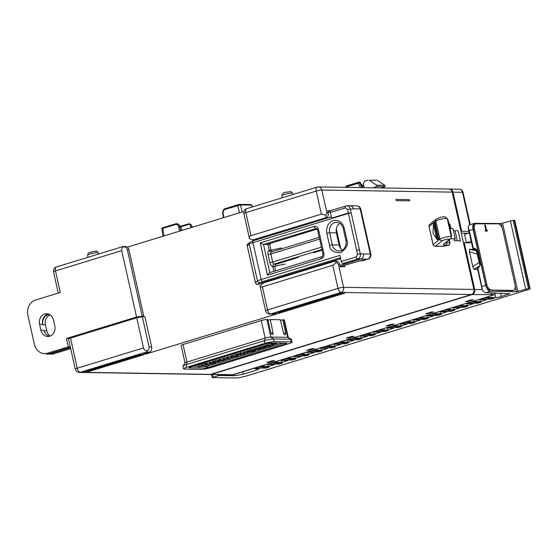 <?xml version="1.0" encoding="UTF-8"?>
<svg xmlns="http://www.w3.org/2000/svg" width="558" height="558" viewBox="0 0 558 558"><rect width="100%" height="100%" fill="white"/><g stroke="black" fill="none" stroke-linecap="round" stroke-linejoin="round"><path stroke-width="0.84" d="M409.712 200.852L396.285 200.636L396.013 199.429L409.446 199.645L409.712 200.852M373.058 187.802L376.908 186.456L376.636 185.193L369.459 180.297L376.183 180.213M369.459 180.297L376.664 180.143M368.106 180.081L364.653 181.141L363.349 183.687L364.2 187.662M377.55 180.422L384.846 185.326L385.139 186.595L381.295 187.941M385.139 186.595L376.908 186.456M384.846 185.326L376.636 185.193M218.025 374.662L217.927 375.862A12.506 1.709 -12.6 0 1 213.1 377.166L212.521 374.571M213.1 377.166L212.403 377.55A12.506 1.709 -12.6 0 1 213.979 377.633L235.378 377.989A8.335 1.137 167.4 0 0 246.559 375.925L528.147 289.686A4.171 0.572 -12.6 0 0 530.1 288.744L514.846 220.508A4.171 0.572 167.4 0 0 514.26 220.354L529.507 288.591A4.171 0.572 -12.6 0 1 530.1 288.744M509.866 293.752L485.69 292.72L490.28 291.318L516.436 291.736L528.454 288.57L513.2 220.333L514.26 220.354M513.2 220.333L501.182 223.507L474.802 223.333A6.25 3.055 -107 0 0 474.349 223.395L469.759 224.804A6.25 3.055 73 0 0 468.197 227.441L469.299 230.517L473.024 229.38A6.25 3.055 -107 0 1 474.349 223.395M528.454 288.57L529.507 288.591M509.621 293.675L501.342 296.535A4.171 0.572 -12.6 0 1 495.748 297.56L485.683 297.4M253.569 368.489L259.17 368.803L256.241 370.219L243.26 374.195L234.869 375.736L219.699 375.492L219.517 374.683M218.269 375.757L219.699 375.492M257.238 372.667L246.776 375.862M490.28 291.318A6.25 3.055 -107 0 1 485.774 285.271L473.024 229.38M485.69 292.72A6.25 3.055 -107 0 1 482.468 290.021L477.815 267.833L477.188 267.338L479.169 266.389A1.039 0.502 68.5 0 0 479.022 267.359L480.18 264.855L476.734 249.726L474.656 248.212L473.4 248.491L469.299 230.517M483.946 297.93L494.416 298.105L490.852 299.193L480.236 299.067M478.736 299.527L486.681 299.66L480.389 301.585L472.438 301.459M470.701 301.99L481.17 302.157L477.697 303.224L467.227 303.057M465.491 303.587L473.435 303.712L467.144 305.644L459.199 305.512M457.455 306.049L467.925 306.216L464.451 307.284L453.982 307.109M452.245 307.646L460.19 307.772L453.898 309.697L445.954 309.571M444.21 310.102L454.679 310.269L451.206 311.336L440.736 311.169M439 311.699L446.944 311.831L440.653 313.756L432.708 313.624M430.964 314.161L441.434 314.328L437.96 315.396L427.491 315.221M425.754 315.758L433.699 315.884L427.407 317.809L419.463 317.683M417.719 318.213L428.188 318.388L424.715 319.448L414.245 319.281M412.508 319.811L420.453 319.943L414.162 321.868L406.217 321.743M404.48 322.273L414.943 322.44L411.469 323.507L401 323.34M399.263 323.87L407.207 323.996L400.916 325.928L392.971 325.795M391.235 326.332L401.697 326.5L398.224 327.56L387.754 327.393M386.017 327.923L393.962 328.055L387.67 329.98L379.726 329.855M377.989 330.385L388.452 330.552L384.978 331.619L374.509 331.452M372.772 331.982L380.716 332.108L374.425 334.04L366.48 333.907M364.744 334.444L375.206 334.612L371.733 335.679L361.263 335.504M359.526 336.042L367.471 336.167L361.179 338.092L353.235 337.967M351.498 338.497L361.968 338.671L358.487 339.731L348.018 339.564M346.281 340.094L354.225 340.227L347.934 342.152L339.989 342.019M338.253 342.556L348.722 342.724L345.242 343.791L334.772 343.616M333.035 344.153L340.98 344.279L334.688 346.204L326.744 346.079M325.007 346.609L335.477 346.783L331.996 347.843L321.527 347.676M319.79 348.206L327.734 348.338L321.443 350.264L313.498 350.138M311.762 350.668L322.231 350.836L318.751 351.903L308.288 351.735M306.544 352.265L314.489 352.391L308.197 354.323L300.253 354.19M298.516 354.728L308.986 354.895L305.505 355.955L295.043 355.788M293.299 356.325L301.25 356.45L294.952 358.375L287.007 358.25M285.271 358.78L295.74 358.947L292.259 360.015L281.797 359.847M280.053 360.377L288.005 360.51L281.706 362.435L273.762 362.302M272.025 362.84L282.494 363.007L279.014 364.074L268.551 363.9M266.808 364.437L274.759 364.562L268.468 366.487L260.516 366.362M258.779 366.892L269.249 367.066L265.775 368.127L255.306 367.959M477.474 268.098L477.188 267.338L477.474 268.098M262.337 366.955L265.775 368.127M268.007 364.451L268.468 366.487M275.582 362.895L279.014 364.074M281.253 360.398L281.706 362.435M288.828 358.836L292.259 360.015M294.498 356.339L294.952 358.375M302.066 354.783L305.505 355.955M307.744 352.286L308.197 354.323M315.312 350.724L318.751 351.903M320.99 348.227L321.443 350.264M328.557 346.671L331.996 347.843M334.235 344.174L334.688 346.204M341.803 342.612L345.242 343.791M347.481 340.115L347.934 342.152M355.048 338.553L358.487 339.731M360.726 336.055L361.179 338.092M368.294 334.5L371.733 335.679M373.972 332.003L374.425 334.04M381.539 330.441L384.978 331.619M387.217 327.944L387.67 329.98M394.785 326.388L398.224 327.56M400.463 323.891L400.916 325.928M408.031 322.329L411.469 323.507M413.708 319.832L414.162 321.868M421.276 318.276L424.715 319.448M426.954 315.779L427.407 317.809M434.522 314.217L437.96 315.396M440.199 311.72L440.653 313.756M447.767 310.157L451.206 311.336M453.445 307.66L453.898 309.697M461.013 306.105L464.451 307.284M466.683 303.608L467.144 305.644M474.258 302.045L477.697 303.224M480.389 301.585L479.929 299.548M490.852 299.193L487.239 297.986M476.079 249.566L473.086 249.363L473.4 248.491M473.407 229.331L474.446 229.01A5.42 2.651 -107 0 1 475.611 223.877L474.565 224.197A5.42 2.651 73 0 0 473.407 229.331L485.781 284.706A5.42 2.651 73 0 0 489.68 289.986L512.07 290.718A6.25 3.055 73 0 0 512.579 290.655L513.618 290.334A6.25 3.055 -107 0 1 513.116 290.397L512.07 290.718M489.68 289.986L513.116 290.397M490.719 289.665A5.42 2.651 -107 0 1 486.827 284.385L485.781 284.706M474.446 229.01L486.827 284.385M475.611 223.877A5.42 2.651 -107 0 1 476.002 223.821L498.231 223.807A6.25 3.055 -107 0 1 502.779 229.903L514.964 284.406A6.25 3.055 -107 0 1 513.618 290.334M486.478 230.189L485.307 224.965L484.714 224.958L485.885 230.182L485.188 230.168L485.383 231.068L487.378 231.103L487.183 230.203L486.478 230.189M484.714 224.958L485.851 230.182M485.383 231.068L487.378 231.103M485.348 231.082L485.188 230.168M453.424 230.691A12.506 1.709 167.4 0 0 455.007 230.656L457.26 240.728A12.506 1.709 167.4 0 1 454.093 240.296A12.506 1.709 167.4 0 1 454.226 239.954L455.237 238.789L450.718 238.712M457.26 240.728A12.506 1.709 -12.6 0 1 460.42 241.154L458.174 231.082A12.506 1.709 167.4 0 0 455.007 230.656M449.12 224.637L449.818 224.651L450.718 228.675L452.984 228.717L455.237 238.789M441.357 246.266L435.568 246.176A2.086 1.793 90.9 0 1 435.087 246.238L440.876 246.336A2.086 1.793 90.9 0 0 441.357 246.266L442.808 246.371A2.086 0.377 78.8 0 1 442.759 246.399A2.086 0.377 78.8 0 1 442.71 246.392M442.341 240.707L435.568 246.176A2.086 1.988 -128.9 0 1 433.141 244.523L429.032 226.478C429.144 225.104 429.381 224.414 429.758 224.407L436.53 218.938A2.086 1.988 51.1 0 0 435.861 220.926L439.913 239.054A2.086 1.988 51.1 0 0 442.341 240.707L444.022 240.01C447.649 239.061 449.497 238.845 449.574 239.375A2.086 1.988 51.1 0 0 450.432 238.977L444.642 243.651A2.086 1.988 -128.9 0 1 443.798 244.034C442.919 244.767 443.47 245.157 445.465 245.213L448.437 245.262L442.808 246.371A2.086 1.946 98.7 0 1 442.041 246.413L448.388 245.29A2.086 0.377 78.8 0 1 448.339 245.283M451.199 236.459L451.68 236.111L451.206 236.494M447.404 219.482L448.018 219.719L451.68 236.111M434.863 222.147L435.854 221.407L439.732 238.733L438.769 239.508L437.786 239.131L434.124 222.74L434.863 222.147L438.525 238.531L437.786 239.131M438.023 239.222L438.19 239.975L436.858 239.222L433.029 233.3L433.447 223.946L436.858 239.222M439.732 238.733L438.525 238.531M434.152 222.886L433.447 223.946M342.459 250.089A8.335 7.184 90.9 0 1 339.083 244.969L336.376 232.881A8.335 7.184 90.9 0 1 339.989 223.388M339.948 265.496L360.935 259.072L367.701 259.184L358.724 261.2M345.974 263.571L360.921 258.996L357.741 258.94A2.086 1.018 -107 0 1 356.234 256.91L341.287 261.486A2.086 1.018 73 0 0 342.793 263.522L345.974 263.571M262.386 283.457L262.225 282.739L340.666 258.717M363.495 253.897L360.322 253.848L359.401 249.754L356.611 250.27L348.38 213.442L252.948 242.674L261.186 279.537L339.927 255.383L341.287 261.486M340.192 266.584L358.85 261.172M272.304 251.728A2.086 1.793 90.9 0 1 271.613 250.563L269.179 250.521L270.965 250.27L269.612 244.23L267.826 244.481L269.34 250.73A2.086 1.793 -89.1 0 0 271.237 252.063M275.164 266.257A2.086 1.793 90.9 0 1 276.503 264.136L298.16 257.503M313.631 252.76L322.078 250.172M270.037 243.497L270.17 244.104M252.865 240.861L252.641 239.863M330.259 211.635L328.062 212.312M321.924 249.475L274.18 264.094A2.086 1.793 -89.1 0 0 272.855 266.431L273.839 271.355M330.964 210.464A2.086 1.018 73 0 0 330.803 210.485A2.086 1.018 73 0 0 330.357 212.459L345.304 207.883A2.086 1.018 -107 0 1 345.751 205.909A2.086 1.018 -107 0 1 345.911 205.888A4.171 3.592 90.9 0 1 346.881 205.749L350.026 205.797A4.171 3.592 90.9 0 1 353.402 208.755A4.171 3.592 90.9 0 0 350.012 205.749A4.171 3.592 90.9 0 0 349.461 205.79M363.774 260.44L363.132 260.579A4.171 2.093 -98 0 0 363.453 260.481A4.171 2.037 73 0 0 363.774 260.44L368.022 259.135A4.171 2.037 -107 0 1 367.701 259.184A4.171 3.592 -89.1 0 0 370.282 254.085L360.196 208.957L353.402 208.755M317.202 229.052L266.877 244.467L263.495 244.411L316.519 228.452M257.956 284.343A1.039 0.467 -104.8 0 1 257.915 284.357A1.039 0.467 -104.8 0 1 257.838 284.364A2.086 1.848 92.7 0 1 257.259 284.413L257.259 284.413C257.175 284.859 256.568 284.322 255.424 282.787L255.487 282.697A2.086 1.988 51.1 0 0 257.838 284.364L262.295 283.046L257.991 284.336A1.039 0.46 -106.5 0 1 257.922 284.343L259.937 282.718L262.692 281.574L340.45 257.754M258.054 284.301A1.039 0.46 -106.5 0 1 257.991 284.336L257.259 284.413M330.357 212.459L331.626 218.15L348.311 213.044L351.17 212.926L348.38 213.442A2.086 1.018 -107 0 1 348.311 213.044L347.488 209.362L353.437 208.901M260.251 242.911L314.133 226.409A2.086 1.018 73 0 0 315.64 228.438A2.086 1.793 90.9 0 1 316.128 228.368L317.537 229.847L322.936 254.023L323.912 253.548C324.24 256.045 323.382 257.747 321.338 258.64L267.456 275.143L260.251 242.911L263.495 244.411L269.793 272.59M267.456 275.143L269.619 272.646L321.785 256.666C322.524 256.757 322.908 255.878 322.936 254.023M285.131 264.039L272.785 266.64C271.488 266.271 270.518 264.917 269.877 262.581L272.674 262.065A2.086 1.018 73 0 0 274.18 264.094L276.503 264.136M281.532 247.919L270.965 250.27M50.129 314.872A8.335 7.184 -89.1 0 0 45.393 324.916L46.746 330.964A8.335 7.184 -89.1 0 0 50.074 336.049M88.303 371.691L89.615 370.777L143.866 354.476L137.742 354.937L84.725 371.175L84.049 371.719L88.303 371.691L144.159 354.581M341.454 293.089L278.058 312.334A1.039 0.9 90.9 0 1 277.41 313.603L278.763 313.164L279.488 312.201L341.866 293.096M343.777 293.124L338.078 293.557L274.613 312.996L273.929 313.54L277.41 313.603M317.439 187.063A4.171 3.592 90.9 0 1 318.402 186.923L448.751 189.029A4.171 3.592 90.9 0 1 452.161 192.133L473.909 289.442A4.171 3.592 90.9 0 1 471.336 294.533L210.603 374.383L80.254 372.277A4.171 3.592 90.9 0 1 79.292 372.416C77.164 372.207 75.832 371.126 75.288 369.159A4.171 0.572 -12.6 0 1 77.241 368.21L70.51 338.092L136.738 317.809L142.325 316.784L149.063 346.902C149.321 348.436 148.651 349.768 147.047 350.905L146.482 351.993L149.481 352.042L143.546 353.967L146.043 354.002A4.171 3.592 -89.1 0 0 147.933 352.586M275.443 314.217A4.171 3.592 -89.1 0 0 276.405 314.077L270.588 313.987A4.171 3.592 90.9 0 1 269.626 314.126L275.443 314.217M70.51 338.092A4.171 0.572 167.4 0 0 68.557 339.041L75.288 369.159M142.325 316.784L144.927 316.825L151.657 346.943L149.063 346.902M338.406 264.262L336.432 262.372L332.819 265.294L337.974 288.36A4.171 0.572 -12.6 0 1 343.568 287.328L338.406 264.262L339.676 264.283L340.22 266.703L344.767 266.773L344.432 265.287M48.218 313.987A8.335 7.184 -89.1 0 0 42.722 324.275L42.861 324.875A8.335 7.184 90.9 0 1 49.362 314.433M240.086 353.5C239.159 353.451 239.403 353.207 240.812 352.754L244.662 352.084M212.947 362.602L214.774 362.63L214.523 363.021L209.864 363.544L214.823 363.035C216.044 362.672 216.239 362.47 215.416 362.428L212.947 362.602L212.675 361.389L213.93 361.2M209.864 363.544L209.592 362.337L212.835 362.121M256.652 349.231L259.693 349.28L260.349 349.078L259.01 349.057L262.999 348.262L259.575 348.394L256.652 349.231L256.38 348.018L260.119 347.376M272.59 344.349L272.332 343.198L272.778 342.982M272.332 343.198L272.604 344.412L273.378 344.391M265.364 345.758C264.436 345.716 264.778 345.437 266.389 344.921L267.896 344.614L268.161 345.821L267.735 344.558M227.364 358.18L228.452 358.668L223.688 359.31L226.422 359.464L224.595 359.157L228.689 358.766L229.185 358.613L228.069 358.096L231.605 357.88L227.364 358.18L227.099 356.974L230.768 356.681M223.688 359.31L223.423 358.096L227.225 357.545M205.386 364.709L198.299 366.878L198.027 365.671L205.114 363.502L206.16 365.867L205.114 363.502M192.789 366.264L198.181 366.348M201.926 366.411L207.109 366.383L282.983 343.149M274.641 343.177L275.401 343.037M208.573 364.604L208.65 364.953L208.127 364.744L210.268 364.081L212.912 363.649L206.223 364.514L205.951 363.3L209.682 362.735M247.466 352.028L250.082 352.049L244.271 353.005L247.361 353.054L245.339 352.837L251.17 351.889L247.466 352.028L247.194 350.815L248.603 350.64M244.271 353.005L243.999 351.798L247.278 351.198M271.906 344.544L268.154 345.695L267.882 344.481L271.641 343.33L272.248 344.544L271.641 343.33M232.846 357.19L236.48 356.388L230.866 357.113L230.594 355.899L232.749 355.523M240.958 354.686L237.276 355.146L237.011 353.939L239.612 353.765M263.397 347.146L260.649 347.99L260.384 346.783L263.132 345.939L263.732 347.153L263.132 345.939M263.529 346.239L264.645 346.002L264.917 347.209L264.318 345.995M258.466 349.259L258.549 349.629L254.797 349.782L254.532 348.569L256.464 348.387M219.287 359.875C218.359 359.826 218.603 359.575 220.012 359.129L223.863 358.452M236.718 355.32L232.965 356.471L232.693 355.258L236.453 354.107L237.059 355.32L236.453 354.107M217.92 361.075L214.16 362.226L213.895 361.019L217.655 359.868L218.262 361.082L217.655 359.868M218.101 360.377L218.869 360.384M248.798 351.519L252.383 351.575L255.969 350.326L253.248 350.278L248.798 351.519L248.533 350.312L255.145 348.827M244.209 354.037C245.625 353.598 245.869 353.347 244.934 353.291L241.084 353.967C239.675 354.414 239.431 354.665 240.352 354.714L244.209 354.037M245.422 353.026L245.506 353.416L244.871 353.012M239.528 353.374L239.8 354.581L240.352 354.714M214.774 362.63L214.523 363.021L214.432 362.623M210.526 363.342L210.254 362.128M215.66 361.319L215.932 362.533L215.311 361.982M213.609 362.393L213.337 361.186M260.384 348.59L260.286 347.076M259.575 348.394L259.303 347.188M260.349 349.078L260.265 348.701M273.908 342.996L274.131 344.014L273.197 344.188M273.225 344.293L273.776 344.014L273.553 342.996M273.776 344.014L273.413 342.989M273.636 344.007L272.604 344.412M273.385 344.412L274.773 344.028L274.543 343.01M274.773 344.028L274.403 343.01M274.627 344.021L273.72 344.188M273.741 344.293L274.271 344.021L274.048 343.003M276.196 343.037L276.363 344.147L276.064 342.933M268 345.765L266.661 346.134C265.05 346.644 264.701 346.923 265.636 346.971L269.702 346.232L270.895 345.814L270.763 345.235M264.848 345.639L265.12 346.846L265.636 346.971M270.895 345.814L270.309 345.228M270.449 345.848L265.866 346.658M266.236 346.406L266.312 346.755C265.545 346.72 265.782 346.518 267.017 346.127L268.161 345.821M226.89 358.808L226.618 357.601M224.525 359.052L224.253 357.845M229.185 358.613L229.073 358.096M231.605 357.88L231.493 357.378M228.201 357.929L227.929 356.715M202.638 365.811L202.373 364.597M198.299 366.878L206.16 365.867M274.034 344.432L275.373 344.028L274.292 344.174M205.776 368.015L188.855 367.743L189.399 367.304L267.617 343.344L269.856 342.933L286.986 343.24L208.008 367.603L205.776 368.015L206.544 366.487M275.778 344.056L274.592 344.419L276.084 344.042L275.547 343.024M275.826 344.244L275.854 343.031M275.631 344.112L275.387 343.024M207.164 364.221L206.892 363.014M206.223 364.514L207.848 365.197L208.65 364.953M248.08 351.84L247.815 350.626M244.997 352.782L244.725 351.575M247.975 352.865L247.891 352.475M268.154 345.695L272.785 345.269L273.441 345.067L273.294 344.405M273.441 345.067L270.693 345.018L272.248 344.544M236.48 356.388L236.397 356.025M231.661 356.869L231.389 355.662M230.866 357.113L232.909 357.483M241.028 354.993L237.276 355.146M237.938 354.944L237.666 353.737M260.649 347.99L263.739 348.039L266.543 346.916M266.598 347.16L266.222 346.95M266.264 347.16L263.99 347.495M264.067 347.829L262.951 347.815L264.917 347.209M264.59 347.209L262.56 347.515M262.623 347.808L261.646 347.794L263.732 347.153M258.549 349.629L254.797 349.782M255.459 349.58L255.194 348.366M223.409 360.405C224.825 359.966 225.069 359.722 224.135 359.659L220.284 360.335C218.869 360.782 218.631 361.033 219.552 361.082L223.409 360.405M224.616 359.359L224.707 359.784L224.058 359.331M218.729 359.743L218.994 360.956L219.552 361.082M232.965 356.471L237.596 356.046L238.259 355.844L238.106 355.16M238.259 355.844L235.511 355.802L237.059 355.32M214.16 362.226L218.799 361.8L219.461 361.598L219.343 361.075M219.461 361.598L216.706 361.556L218.262 361.082M255.969 350.326L255.362 349.789M253.248 350.278L252.976 349.071M240.944 354.128L241.028 354.504C240.268 354.49 240.379 354.316 241.377 353.981L244.251 353.507L243.909 354.023L241.028 354.504C240.268 354.49 240.379 354.316 241.377 353.981M244.251 353.507L243.909 354.023L243.79 353.521M259.937 348.485L258.71 349.05L257.587 349.029L259.317 348.548M288.877 343.686L210.652 367.645A6.877 0.942 -12.6 0 1 201.431 369.347L184.51 369.075A6.877 0.942 -12.6 0 1 183.533 368.817A6.877 0.942 -12.6 0 1 186.756 367.262L264.973 343.303A6.877 0.942 -12.6 0 1 274.201 341.601L291.123 341.88A6.877 0.942 -12.6 0 1 292.092 342.131A6.877 0.942 -12.6 0 1 288.877 343.686M208.078 364.297L209.738 364.13L207.911 364.688L207.074 364.388L208.078 364.297M232.421 356.932L233.816 356.792L232.421 356.932M220.145 360.496L220.229 360.873C219.468 360.859 219.58 360.684 220.577 360.349L223.451 359.875L223.109 360.391L220.229 360.873C219.468 360.859 219.58 360.684 220.577 360.349M223.451 359.875L223.109 360.391L222.984 359.889L223.109 360.391M254.615 350.284C255.599 350.312 255.264 350.577 253.611 351.094L249.928 351.289L255.166 350.403M292.092 342.131L291.506 339.515A6.877 0.942 167.4 0 0 291.416 339.404A6.877 0.942 167.4 0 0 290.537 339.257L273.615 338.985A6.877 0.942 167.4 0 0 264.387 340.687L186.17 364.639A6.877 0.942 167.4 0 0 182.982 366.055A6.877 0.942 167.4 0 0 182.947 366.194L183.533 368.817M207.834 364.318L207.911 364.688M252.809 351.331L252.628 350.529M184.998 362.951L181.085 345.458A4.171 0.572 -12.6 0 1 183.038 344.516L261.263 320.557L265.176 338.085A4.171 0.572 -12.6 0 1 270.769 337.06L287.691 337.332A4.171 0.572 -12.6 0 1 288.221 337.416L291.416 339.404M264.973 343.303L264.387 340.687L265.176 338.085L186.958 362.044L186.17 364.639L186.756 367.262M185.005 362.986A4.171 0.572 -12.6 0 1 185.026 362.902A4.171 0.572 -12.6 0 1 186.958 362.044L183.038 344.516M291.123 341.88L290.537 339.257L287.691 337.332L283.771 319.804L282.711 319.783L285.633 332.847A2.12 1.039 -107 0 1 285.18 334.856A2.12 1.039 -107 0 1 283.499 332.882L280.325 319.748L270.302 319.588L272.995 332.714A2.12 1.039 -107 0 1 272.527 334.654A2.12 1.039 -107 0 1 270.825 332.603L267.91 319.546L266.85 319.532A4.171 0.572 167.4 0 0 261.263 320.557M283.771 319.804A4.171 0.572 -12.6 0 1 284.364 319.957L288.27 337.451M280.493 320.466L282.711 319.783M268.07 320.271L270.302 319.588M146.043 354.002L276.405 314.077M278.184 313.533L344.649 293.18M70.385 347.229L50.687 353.263A12.506 10.776 90.9 0 1 47.786 353.674L44.612 353.626A12.506 10.776 90.9 0 1 34.387 344.314L27.9 315.305A12.506 10.776 90.9 0 1 35.628 300.023L60.313 292.462L55.493 270.909L121.714 250.626C121.428 249.119 122.097 247.787 123.73 246.622C125.738 247.117 126.931 248.108 127.308 249.593L128.898 249.621A4.171 3.592 -89.1 0 0 125.487 246.517L123.332 246.483M45.114 353.632A12.506 10.776 -89.1 0 0 47.876 354.1A12.506 10.776 -89.1 0 0 50.785 353.681L70.482 347.648M210.603 374.383A4.171 3.592 90.9 0 1 209.634 374.523L79.292 372.416M39.548 324.219L40.901 330.266A8.335 7.184 -89.1 0 0 47.723 336.467A8.335 7.184 -89.1 0 0 54.81 326.005L53.456 319.964A8.335 7.184 -89.1 0 0 46.635 313.756A8.335 7.184 -89.1 0 0 39.548 324.219L42.722 324.275M149.481 352.042C151.281 351.142 152.006 349.441 151.657 346.943M147.047 350.905C145.073 350.431 143.88 349.434 143.469 347.934L77.241 368.21A4.171 2.037 73 0 0 80.254 372.277L146.482 351.993M136.738 317.809L143.469 347.934M47.876 354.1L51.05 354.149A12.506 10.776 -89.1 0 0 53.959 353.737L70.699 348.611M339.676 264.283A4.171 3.592 -89.1 0 0 336.272 261.179L334.919 261.158L336.432 262.372M269.626 314.126C267.498 313.917 266.166 312.829 265.622 310.862A4.171 0.572 167.4 0 1 267.575 309.92A4.171 2.037 73 0 0 270.588 313.987L340.987 292.427A4.171 2.037 -107 0 1 337.974 288.36L267.575 309.92L262.42 286.854C261.123 287.203 260.321 286.84 260.014 285.78L263.634 282.857L334.919 261.158M262.42 286.854L332.819 265.294M87.634 370.296L140.274 354.456M260.014 285.78L265.622 310.862M179.627 231.145L178.644 226.841L179.767 226.653C179.118 224.553 177.835 223.577 175.91 223.73L163.034 227.636L162.169 228.933M182.201 230.349L180.75 226.667L178.142 223.96L175.91 223.73L175.617 224.497L162.845 228.382L163.975 235.936M180.813 226.827L189.567 224.149L191.359 227.545M178.644 226.841C178.155 225.195 177.144 224.414 175.617 224.497M176.635 223.688L175.91 223.73M180.576 226.269L188.339 223.946M188.695 223.891L188.813 223.891C189.853 223.479 191.045 224.469 192.384 226.862L192.482 227.204M188.248 223.932C190.194 223.779 191.534 224.755 192.273 226.855L191.282 226.834M189.567 224.149L188.813 223.891M252.132 207.004L251.567 205.121L240.498 204.939L224.944 209.389C223.577 210.178 222.97 211.447 223.13 213.219L222.858 213.449M251.567 205.121L250.891 204.542L240.17 204.395A0.837 0.718 -89.1 0 0 240.163 204.395L239.633 204.388L240.498 204.939L242.221 211.97M239.501 212.8L237.708 205.456L237.959 204.702L225.09 208.657L224.944 209.389M362.051 187.627L359.491 182.731L358.194 183.254A1.039 0.509 -107 0 1 358.424 182.285L358.424 182.285A1.039 0.509 -107 0 1 358.508 182.271L346.434 185.96A1.039 0.509 73 0 0 346.204 186.93L345.758 187.362M360.426 182.954L362.972 187.641M359.324 182.285A1.039 0.9 90.9 0 1 360.315 182.745L358.508 182.271M449.155 189.064A4.171 3.592 90.9 0 1 449.56 189.043A4.171 3.592 90.9 0 1 452.963 192.147L461.71 231.27L460.957 231.5M461.71 231.27L468.957 231.389M469.257 232.707L467.437 233.265L461.333 233.167M328.006 212.068L330.28 211.37M330.482 210.743L327.699 210.694L328.237 213.114L326.967 213.093L321.813 190.027L452.161 192.133M252.948 239.884L249.482 238.636C249.21 237.094 249.712 236.111 250.981 235.685L245.827 212.612A4.171 2.037 73 0 1 246.72 208.664A4.171 4.171 0 0 0 243.874 213.561A4.171 0.572 -12.6 0 1 245.827 212.612L316.226 191.052L321.38 214.119L325.9 215.235C326.165 216.776 325.663 217.76 324.393 218.185L252.948 239.884L254.295 239.905A4.171 3.592 -89.1 0 0 255.264 239.766L325.663 218.206A4.171 3.592 -89.1 0 0 328.237 213.114M325.9 215.235L326.967 213.093M321.38 214.119L250.981 235.685M139.458 317.307L143.734 316.002L136.557 317.007L66.507 338.462L68.25 346.86L47.514 353.207A12.506 10.776 90.9 0 1 44.612 353.626M69.338 338.504L66.507 338.462M143.734 316.002L128.898 249.621M142.144 315.974L127.308 249.593M121.714 250.626L136.557 317.007M68.25 346.86L70.315 346.895M123.73 246.622L122.934 246.629L123.73 246.622M40.901 330.266L44.075 330.315A8.335 7.184 -89.1 0 0 49.306 336.293M243.951 211.44L127.343 247.152M492.33 292.866A4.171 3.592 90.9 0 1 491.738 293.766L490.475 292.797M491.528 292.831L491.738 293.766M476.448 250.87L469.466 249.286L469.452 251.777L477.195 254.134M469.452 251.777L472.814 266.794L473.937 269.298L477.202 267.324M479.092 262.455L472.814 266.794M495.044 292.95L494.562 294.666L233.091 374.746A4.171 3.592 90.9 0 1 232.121 374.885L210.443 374.537A4.171 3.592 90.9 0 1 210.038 374.502M471.566 242.814L464.263 242.695L474.719 289.456A4.171 3.592 90.9 0 1 472.138 294.547L494.562 294.666M233.237 374.704A1.039 0.509 -107 0 1 233.167 374.739A1.039 0.509 -107 0 1 233.091 374.746L211.412 374.397A4.171 3.592 90.9 0 1 210.443 374.537M467.695 301.571L473.303 299.855L471.224 299.82L465.616 301.536L467.695 301.571L467.576 300.936M427.965 313.742L433.566 312.027L431.487 311.992L425.88 313.708L427.965 313.742L427.84 313.108M388.228 325.907L393.829 324.191L391.751 324.163L386.15 325.879L388.228 325.907L388.11 325.279M348.492 338.078L354.1 336.362L352.014 336.328L346.413 338.043L348.492 338.078L348.373 337.444M308.755 350.25L314.363 348.534L312.285 348.499L306.677 350.215L308.755 350.25L308.637 349.615M266.94 362.386L269.019 362.421L274.627 360.705L272.548 360.67L266.94 362.386M211.412 374.397L472.138 294.547M269.019 362.421L268.9 361.786M464.263 242.695L463.51 242.925M466.383 242.73A2.086 1.018 73 0 0 466.376 242.688L464.507 234.332L469.299 232.867M340.659 248.401L336.321 228.989M234.869 375.736L234.562 374.313M501.342 296.535L500.603 293.257M508.763 293.634L508.889 294.219M501.182 223.507L502.179 227.971M515.229 286.338L516.436 291.736M517.831 291.478L502.584 223.249M510.403 220.849L525.657 289.086M495.748 297.56L494.911 293.815M477.815 267.833L479.022 267.359M485.774 285.271L482.049 286.414M242.744 371.802L243.26 374.195M256.241 370.219L255.878 368.531M475.674 249.238L474.091 249.51L476.065 249.545M476.392 249.991L475.346 249.231A1.039 0.516 -102.5 0 1 474.656 248.212M479.838 265.12L476.246 249.956L476.734 249.726M479.266 266.368A1.039 0.502 68.5 0 0 479.169 266.389L480.18 264.855M479.085 266.445L478.053 266.85M429.032 226.478L433.085 244.613L439.913 239.054A5.894 0.802 -12.6 0 1 442.515 237.973A5.894 0.802 -12.6 0 1 451.262 236.738L447.209 218.61A5.894 0.802 -12.6 0 0 442.055 218.945A5.894 0.802 -12.6 0 0 435.861 220.926L429.088 226.388A2.086 1.988 51.1 0 1 429.758 224.407M449.127 240.031L450.02 242.793L449.364 239.842M450.02 242.793C448.974 246.762 448.402 244.648 448.388 245.29A2.086 0.377 78.8 0 0 448.437 245.262A2.086 1.793 -89.1 0 0 449.727 242.716L446.756 242.667L446.616 242.06M448.806 223.228L449.818 224.651A2.086 1.793 -89.1 0 0 448.813 223.277M445.465 245.213A2.086 1.793 90.9 0 0 446.756 242.667A12.506 1.709 -12.6 0 1 445.926 242.611M449.574 239.375L443.798 244.034M336.376 232.881L329.611 232.77A8.335 7.184 90.9 0 1 334.758 222.586A8.335 7.184 90.9 0 1 336.697 222.307C339.899 222.516 342.075 224.553 343.219 228.438L345.925 240.526C346.511 243.56 345.925 246.238 344.16 248.547C343.93 249.586 342.249 250.423 339.131 251.065A8.335 7.184 90.9 0 1 332.31 244.857L329.611 232.77L326.814 233.286L329.513 245.374L332.31 244.857L339.083 244.969M329.513 245.374C330.085 250.291 333.733 252.76 340.457 252.788C346.309 248.91 348.457 244.662 346.902 240.052L344.195 227.964C342.284 222.056 338.636 219.587 333.252 220.549C328.153 222.795 326.012 227.043 326.814 233.286M253.555 240.672A2.086 1.018 73 0 0 253.395 240.693A2.086 1.018 73 0 0 252.948 242.674A8.335 1.137 167.4 0 0 249.273 244.195L257.51 281.065A8.335 1.137 -12.6 0 1 261.186 279.537A2.086 1.018 73 0 0 262.692 281.574M346.902 240.052L345.925 240.526M344.195 227.964L343.219 228.438M368.022 259.135C368.454 259.351 371.468 257.419 370.868 254.246A4.171 0.572 -12.6 0 0 370.282 254.085L363.509 253.981C363.802 256.45 362.937 258.124 360.921 259.003M356.785 205.86C358.808 205.993 360.14 207.081 360.782 209.117A4.171 0.572 -12.6 0 0 360.196 208.957A4.171 3.592 -89.1 0 0 356.785 205.86L350.012 205.749M271.474 252.007A2.086 1.018 73 0 0 271.314 252.028A2.086 1.018 73 0 0 270.867 254.009L319.601 239.082M321.401 247.138L272.674 262.065L270.867 254.009L268.07 254.518C267.673 252.188 268.035 250.856 269.179 250.528M323.912 253.548L318.513 229.373L317.537 229.847M314.133 226.409C316.288 226.018 317.746 227.001 318.513 229.373M330.803 210.485L346.881 205.749A4.171 3.592 90.9 0 1 350.284 208.852L359.408 249.761M321.338 258.64A2.086 1.018 -107 0 1 321.785 256.666M255.424 282.787L247.243 245.834L255.487 282.697L257.51 281.065A2.086 1.988 51.1 0 0 259.937 282.718M247.243 245.834A2.086 1.988 -128.9 0 1 247.912 243.846L249.935 242.214A2.086 1.988 51.1 0 0 249.273 244.195L247.243 245.834M269.877 262.581L268.07 254.518M274.571 266.389L275.561 270.825M356.611 250.27L357.525 254.364L356.234 256.91M357.525 254.364L360.322 253.848A4.171 3.592 90.9 0 1 357.741 258.94L342.793 263.522M345.304 207.883L347.488 209.362M251.239 205.142A0.837 0.718 -89.1 0 0 250.57 204.563M240.84 204.974A0.837 0.718 -89.1 0 0 240.17 204.395M90.187 253.96A5.503 0.753 167.4 0 0 87.606 255.201C88.45 252.014 88.052 253.409 90.654 252.09L96.011 251.156C96.206 250.668 96.98 251.212 98.341 252.802A5.503 0.753 167.4 0 0 90.187 253.96M281.867 195.705C283.255 191.031 286.903 192.649 290.146 191.659C290.613 191.234 291.436 191.785 292.608 193.305A5.503 0.753 167.4 0 0 291.827 193.103A5.503 0.753 167.4 0 0 284.447 194.463A5.503 0.753 167.4 0 0 281.867 195.705L282.222 197.79M44.228 330.922L46.746 330.964M140.944 354.463L89.419 370.247A1.039 0.509 73 0 0 89.615 370.777M89.378 370.045L88.025 370.505A1.039 0.9 90.9 0 1 87.376 371.774M278.686 312.264L278.763 313.164M279.342 311.559L279.453 312.075A1.039 0.509 73 0 0 279.488 312.201M241.084 353.967L240.812 352.754M212.361 363.37L212.089 362.163M261.772 348.366L261.688 348.004M257.838 348.841L257.573 347.634M276.112 343.037L276.356 344.126M266.661 346.134L266.389 344.921M269.5 346.183L269.333 345.437M286.226 343.644L285.891 343.191M208.008 367.603L207.109 366.383M220.284 360.335L220.012 359.129M250.103 349.803L250.375 351.01M243.909 354.023L243.797 353.521M266.85 319.532L270.769 337.06L273.615 338.985L274.201 341.601M253.451 350.375L253.611 351.094M283.673 333.447L285.633 332.847M271.049 333.307L272.995 332.714M473.909 289.442L343.568 287.328A4.171 3.592 90.9 0 1 340.987 292.427L471.336 294.533M42.861 324.875L45.393 324.916M340.485 293.062A1.039 0.9 -89.1 0 0 340.631 293.076L340.631 293.076A1.039 0.9 -89.1 0 0 340.875 293.041M276.873 312.313L278.058 312.334L277.982 311.978M274.487 313.052A1.039 0.9 90.9 0 1 273.929 313.54M140.156 354.442A1.039 0.9 -89.1 0 0 140.539 354.421M84.6 371.23A1.039 0.9 90.9 0 1 84.049 371.719M87.976 370.303L87.013 370.484M50.785 353.681L53.959 353.737M180.715 230.81L179.767 226.653L180.75 226.667M163.403 228.243A0.837 0.405 -107 0 1 163.592 227.497M180.597 226.318L188.548 223.884M163.103 227.622L162.545 227.852A0.837 0.795 -128.9 0 0 162.204 228.013L163.034 227.636M161.925 228.745A0.837 0.795 -128.9 0 1 162.204 228.013L161.869 228.836L162.971 236.243M223.13 213.219L223.849 217.599M237.164 205.651A0.837 0.405 -107 0 1 237.352 204.905M239.633 204.388L237.959 204.702M239.236 205.065L238.908 204.465L239.828 204.361M363.767 185.64L362.261 186.1M363.586 184.81L361.842 185.34L363.586 184.796M360.468 187.6L358.194 183.254L346.204 186.93L346.295 187.369M345.716 187.153L346.434 185.96A1.039 0.509 73 0 1 346.511 185.947L358.355 182.32M459.074 189.197A4.171 4.171 0 0 1 463.07 192.454A4.171 0.572 167.4 0 0 462.484 192.301A4.171 3.592 -89.1 0 0 459.074 189.197L449.56 189.043M452.963 192.147L462.484 192.301L469.69 224.532A4.171 2.037 73 0 0 469.752 224.804M463.07 192.454L470.268 224.651A4.171 0.572 167.4 0 0 469.69 224.532M255.264 239.766L253.995 239.745M317.118 187.104A4.171 4.171 0 0 1 318.402 186.923A4.171 3.592 90.9 0 1 321.813 190.027A4.171 0.572 -12.6 0 0 316.226 191.052A4.171 2.037 -107 0 1 317.118 187.104L246.72 208.664M324.393 218.185L325.663 218.206M123.158 246.503L56.386 266.954A4.171 2.037 73 0 0 55.493 270.909A4.171 0.572 -12.6 0 0 53.54 271.851L58.283 293.083M50.687 353.263L47.514 353.207M473.079 249.349L469.466 249.286M473.937 269.298L477.62 269.361M482.258 289.574L474.719 289.456M471.196 241.209L466.376 242.688M482.091 288.953L477.209 267.561M473.024 249.21L468.26 228.313M212.214 377.508L211.552 374.558M450.111 224.728L450.997 228.682M440.876 246.336L442.041 246.413M436.53 218.938C439.041 218.073 444.573 214.725 447.209 218.61M433.085 244.613C432.806 244.976 433.475 245.52 435.087 246.238M450.432 238.977C450.878 238.915 451.157 238.168 451.262 236.738M319.218 237.359L270.993 252.076M249.935 242.214L253.395 240.693L331.326 216.825M370.868 254.246L360.782 209.117M247.187 245.925L247.912 243.846M358.689 261.207L363.132 260.579M87.606 255.201L87.955 257.287M260.795 348.338L260.712 347.99M272.534 344.391L272.262 343.184M276.726 344.056L276.454 342.849M275.485 344.056L275.22 342.849M276.21 344.07L275.938 342.856M256.052 350.187L255.969 349.796M185.026 362.902L182.982 366.055M344.112 293.131L338.155 293.543L274.159 313.15M84.195 371.391L137.826 354.923L143.629 354.511M292.608 193.305L292.943 194.505M98.341 252.802L98.682 254.002M176.461 223.688L175.875 223.73M225.069 208.664C223.298 209.648 222.523 211.224 222.74 213.4L223.451 217.718M250.891 204.542L251.853 205.184L252.383 206.927M238.908 204.465L237.896 204.709M363.091 187.641L360.468 182.801L358.745 182.243M249.475 238.615L243.874 213.561M56.386 266.954A4.171 4.171 0 0 0 53.54 271.851M494.172 294.805L232.121 374.885"/></g></svg>
